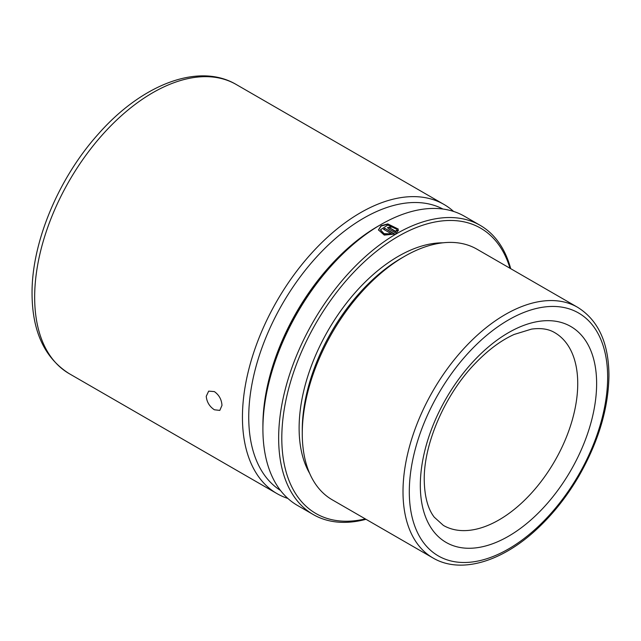 <?xml version="1.0" encoding="UTF-8"?>
<svg xmlns="http://www.w3.org/2000/svg" width="641" height="641" viewBox="0 0 641 641"><rect width="100%" height="100%" fill="white"/><g stroke="black" fill="none" stroke-linecap="round" stroke-linejoin="round"><path stroke-width="0.96" d="M206.242 396.298L208.678 391.13L214.374 391.603C219.062 394.944 221.602 399.535 221.978 405.384L219.807 410.408L214.374 409.775C209.503 406.53 206.795 402.035 206.242 396.298M442.955 209.046A162.51 93.826 120 0 0 318.417 254.998A162.51 93.826 120 0 0 248.74 417.203A162.51 93.826 120 0 0 280.494 490.437M510.709 268.675A166.964 96.398 120 0 0 480.189 225.352L464.453 216.257A166.964 96.398 120 0 0 380.97 224.526L379.392 225.44A164.737 95.108 120 0 0 262.906 427.194L262.906 429.013A166.964 96.398 120 0 0 297.488 505.453L313.233 514.539A166.964 96.398 120 0 0 366.011 519.306M380.97 224.526A166.964 96.398 120 0 0 262.906 429.013M394.76 234.077L384.904 228.388A166.964 96.398 120 0 0 383.494 229.23L391.555 233.885L384.103 233.669L380.45 229.807L387.861 225.039L396.37 229.093L398.373 229.133L387.813 223.917L381.066 225.712L378.454 229.919L384.271 235.095L394.76 234.077M398.365 230.616L396.362 230.584L395.793 231.778L389.848 227.98C389.408 227.186 389.88 226.922 391.266 227.194A166.964 96.398 120 0 1 392.677 226.425L387.557 227.555L388.438 228.781L396.17 233.252L398.373 230.247L396.37 230.215L395.793 231.409L389.608 227.755M480.189 225.352A166.964 96.398 120 0 0 351.532 270.077A166.964 96.398 120 0 0 278.651 438.107A166.964 96.398 120 0 0 313.233 514.539M510.004 268.267A164.737 95.108 120 0 0 381.619 247.346A164.737 95.108 120 0 0 281.8 438.107A164.737 95.108 120 0 0 365.306 518.898M442.819 242.819A140.251 80.974 120 0 0 299.115 428.108A140.251 80.974 120 0 0 309.675 473.435M577.677 307.335L476.928 249.173A144.698 83.546 120 0 0 404.583 256.336L401.434 258.155A140.251 80.974 120 0 0 302.264 429.927L302.264 433.556A144.698 83.546 120 0 0 332.23 499.804L432.979 557.966C460.591 574.312 501.983 561.909 537.126 528.897C553.151 513.954 567.125 496.27 579.031 475.846C598.542 441.593 608.517 408.117 608.95 375.394C608.694 342.871 598.269 320.188 577.677 307.335A144.698 83.546 120 0 0 466.167 346.1A144.698 83.546 120 0 0 403.005 491.727A144.698 83.546 120 0 0 432.979 557.966M404.583 256.336A144.698 83.546 120 0 0 302.264 433.556M453.588 211.442A166.964 96.398 120 0 0 443.989 204.447A166.964 96.398 120 0 0 315.324 249.173A166.964 96.398 120 0 0 242.442 417.203A166.964 96.398 120 0 0 277.024 493.634A166.964 96.398 120 0 0 287.889 498.45M389.848 228.34L389.552 227.932M392.308 226.626L387.573 227.739M398.205 229.133L387.669 224.294L381.123 226.033L378.462 230.087M394.391 234.221L384.904 228.388M384.904 228.749A166.516 96.142 120 0 0 383.799 229.406M380.466 229.975L384.119 234.021L391.555 233.885M378.607 225.896A162.51 93.826 120 0 0 262.906 425.384M607.644 377.212A140.251 80.974 120 0 0 508.473 319.955A140.251 80.974 120 0 0 409.303 491.727A140.251 80.974 120 0 0 508.473 548.984A140.251 80.974 120 0 0 607.644 377.212M596.627 383.574A124.666 71.976 120 0 0 508.473 332.679A124.666 71.976 120 0 0 420.32 485.365A124.666 71.976 120 0 0 508.473 536.261A124.666 71.976 120 0 0 596.627 383.574M577.733 383.574A111.31 64.268 120 0 0 554.681 332.623C548.68 329.001 540.964 327.831 531.541 329.105L514.17 334.442C500.885 340.435 487.737 350.266 474.717 363.936C444.726 395.056 423.701 444.093 424.238 479.909C424.518 496.446 427.851 508.866 434.237 517.167L443.38 525.412A111.31 64.268 120 0 0 529.154 495.589A111.31 64.268 120 0 0 577.733 383.574M69.236 373.671C44.622 358.103 32.226 331.413 32.05 293.602C31.633 242.554 58.379 178.486 98.105 134.281C141.332 84.868 198.317 62.113 236.2 84.484A166.964 96.398 120 0 0 107.536 129.21A166.964 96.398 120 0 0 34.662 297.24A166.964 96.398 120 0 0 69.236 373.671L277.024 493.634M236.2 84.484L443.989 204.447"/></g></svg>

